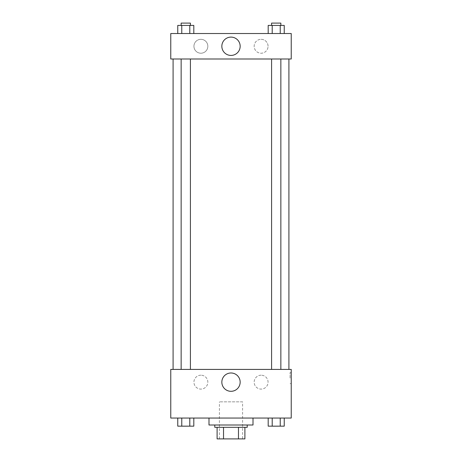 <?xml version="1.0" encoding="UTF-8"?>
<svg xmlns="http://www.w3.org/2000/svg" width="462" height="462" viewBox="0 0 462 462"><rect width="100%" height="100%" fill="white"/><g stroke="black" fill="none" stroke-linecap="round" stroke-linejoin="round"><path stroke-width="0.35" stroke-dasharray="2.31 1.73" d="M242.585 401.836L219.415 401.836L242.585 401.836L242.585 438.9L219.415 438.9L242.585 438.9M223.527 438.9L217.1 438.9L217.1 427.315L223.527 427.315L223.527 438.9L244.9 438.9M238.473 427.315L223.527 427.315L238.473 427.315L238.473 438.9M223.527 427.315L217.1 427.315M214.784 427.315L247.216 427.315M231 425L214.784 425L231 425M253.009 425L208.991 425M253.009 418.052L208.991 418.052L253.009 418.052M170.773 418.052L291.227 418.052L291.227 369.409L170.773 369.409L170.773 418.052M268.191 418.052L268.191 426.16L272.205 426.16L268.191 426.16L272.205 426.16L272.205 418.052L280.232 418.052L268.191 418.052L284.24 418.052L268.191 418.052L272.205 418.052L272.205 426.16L284.24 426.16L280.226 426.16L284.24 426.16L284.24 418.052L280.226 418.052L280.232 426.16L272.205 426.16L280.232 426.16L280.232 418.052L284.24 418.052L272.205 418.052L284.24 418.052M193.809 418.052L177.76 418.052L189.795 418.052L189.795 426.16L193.809 426.16L189.795 426.16L193.809 426.16L193.809 418.052L177.76 418.052L181.774 418.052L181.768 426.16L189.795 426.16L181.768 426.16L189.795 426.16L189.795 418.052L189.795 426.16M170.773 378.095L170.773 372.591L170.773 378.095M231 391.308A9.165 9.165 0 0 0 238.935 377.564A9.165 9.165 0 0 0 223.065 377.564A9.165 9.165 0 0 0 231 391.308M291.227 378.095L291.227 372.591L291.227 378.095M290.061 378.095L290.061 372.591L290.061 378.095M200.889 375.196A6.947 6.947 0 0 0 194.866 385.62A6.947 6.947 0 0 0 206.907 385.62A6.947 6.947 0 0 0 200.889 375.196A6.947 6.947 0 0 1 206.907 385.62A6.947 6.947 0 0 1 194.866 385.62A6.947 6.947 0 0 1 200.889 375.196M261.111 375.196A6.947 6.947 0 0 0 255.093 385.62A6.947 6.947 0 0 0 267.134 385.62A6.947 6.947 0 0 0 261.111 375.196A6.947 6.947 0 0 1 267.134 385.62A6.947 6.947 0 0 1 255.093 385.62A6.947 6.947 0 0 1 261.111 375.196M271.587 369.409L280.85 369.409L271.587 369.409L280.85 369.409L271.587 369.409L271.587 59.003L280.85 59.003L271.587 59.003M190.413 369.409L181.15 369.409L190.413 369.409L181.15 369.409L190.413 369.409L190.413 59.003L181.15 59.003L190.413 59.003M288.912 369.409L173.088 369.409L288.912 369.409M288.912 59.003L173.088 59.003L288.912 59.003M280.85 59.003L280.85 369.409M291.227 59.003L170.773 59.003L170.773 33.524L291.227 33.524L291.227 59.003M193.936 46.264A6.947 6.947 0 0 0 200.889 53.211A6.947 6.947 0 0 0 207.836 46.264A6.947 6.947 0 0 0 200.889 39.316A6.947 6.947 0 0 0 193.936 46.264M268.064 46.264A6.947 6.947 0 0 0 261.111 39.316A6.947 6.947 0 0 0 254.164 46.264A6.947 6.947 0 0 0 261.111 53.211A6.947 6.947 0 0 0 268.064 46.264M268.191 33.524L284.24 33.524L268.191 33.524L284.24 33.524L268.191 33.524L284.24 33.524L268.191 33.524L268.191 25.416L284.24 25.416L280.226 25.416L280.232 33.524L280.232 25.416L272.205 25.416L272.205 33.524L272.205 25.416L268.191 25.416L284.24 25.416L284.24 33.524M177.76 33.524L193.809 33.524L177.76 33.524L193.809 33.524L177.76 33.524L177.76 25.416L193.809 25.416L189.795 25.416L189.795 33.524L189.795 25.416L181.768 25.416L181.768 33.524L181.768 25.416L177.76 25.416L193.809 25.416L193.809 33.524M200.889 39.316A6.947 6.947 0 0 1 206.907 49.74A6.947 6.947 0 0 1 194.866 49.74A6.947 6.947 0 0 1 200.889 39.316M261.111 39.316A6.947 6.947 0 0 1 267.134 49.74A6.947 6.947 0 0 1 255.093 49.74A6.947 6.947 0 0 1 261.111 39.316M170.773 55.821L170.773 44.82L170.773 55.821M291.227 44.82L291.227 55.821L291.227 44.82M240.165 46.264A9.165 9.165 0 0 0 226.42 38.329A9.165 9.165 0 0 0 226.42 54.198A9.165 9.165 0 0 0 240.165 46.264M280.85 25.416L271.587 25.416L280.85 25.416L271.587 25.416L280.85 25.416L280.85 23.1L271.587 23.1L280.85 23.1L271.587 23.1L271.587 25.416M190.413 25.416L181.15 25.416L190.413 25.416L181.15 25.416L190.413 25.416L190.413 23.1L181.15 23.1L190.413 23.1L181.15 23.1L181.15 25.416M280.232 25.416L280.232 33.524M272.205 25.416L272.205 33.524M189.795 25.416L189.795 33.524M181.768 25.416L181.768 33.524M280.85 426.16L271.587 426.178M177.76 418.052L181.774 418.052L177.76 418.052L177.76 426.16L181.774 426.16L177.76 426.16L181.774 426.16L181.768 418.052L189.795 418.052L177.76 418.052L189.795 418.052M190.413 426.16L181.15 426.178M280.232 418.052L280.232 426.16M272.205 418.052L272.205 426.16M181.768 418.052L181.768 426.16M219.415 438.9L219.415 401.836M291.227 372.591L290.061 372.591M291.227 383.593L290.061 383.593M181.15 59.003L181.15 369.409"/><path stroke-width="0.69" d="M238.473 427.315L238.473 438.9L217.1 438.9L217.1 427.315M238.473 438.9L244.9 438.9L244.9 427.315L244.9 438.9M247.216 425L247.216 427.315L214.784 427.315L214.784 425M223.527 427.315L223.527 438.9M208.991 418.052L208.991 425L253.009 425L253.009 418.052M291.227 418.052L170.773 418.052L170.773 369.409L291.227 369.409L291.227 418.052M231 391.308A9.165 9.165 0 0 1 223.065 377.564A9.165 9.165 0 0 1 238.935 377.564A9.165 9.165 0 0 1 231 391.308M288.912 59.003L288.912 369.409M271.587 369.409L271.587 59.003M190.413 59.003L190.413 369.409M291.227 59.003L170.773 59.003L170.773 33.524L291.227 33.524L291.227 59.003M240.165 46.264A9.165 9.165 0 0 1 226.42 54.198A9.165 9.165 0 0 1 226.42 38.329A9.165 9.165 0 0 1 240.165 46.264M284.24 33.524L284.24 25.416L268.191 25.416L268.191 33.524M280.232 25.416L280.232 33.524M272.205 25.416L272.205 33.524M271.587 25.416L271.587 23.1L280.85 23.1L280.85 25.416M193.809 33.524L193.809 25.416L177.76 25.416L177.76 33.524M189.795 25.416L189.795 33.524M181.768 25.416L181.768 33.524M181.15 25.416L181.15 23.1L190.413 23.1L190.413 25.416M284.24 418.052L284.24 426.16L268.191 426.16L268.191 418.052M280.232 418.052L280.232 426.16M272.205 418.052L272.205 426.16M280.85 426.16L271.587 426.178M193.809 418.052L193.809 426.16L177.76 426.16L177.76 418.052M189.795 418.052L189.795 426.16M181.768 418.052L181.768 426.16M190.413 426.16L181.15 426.178M173.088 59.003L173.088 369.409M280.85 369.409L280.85 59.003M181.15 59.003L181.15 369.409"/></g></svg>
